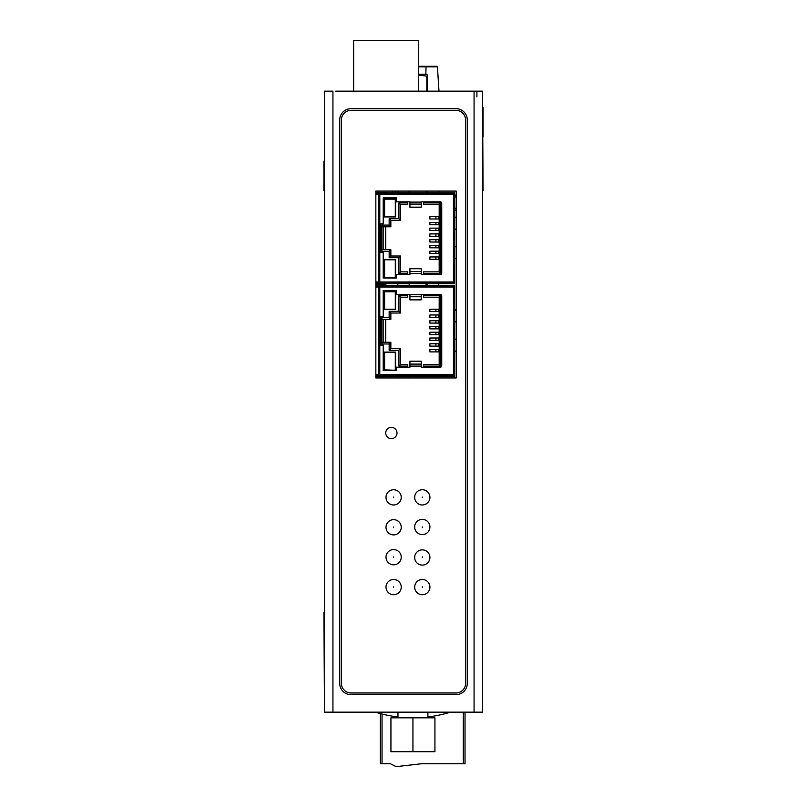<?xml version="1.0" encoding="UTF-8"?>
<svg xmlns="http://www.w3.org/2000/svg" width="807" height="807" viewBox="0 0 807 807"><rect width="100%" height="100%" fill="white"/><g stroke="black" fill="none" stroke-linecap="round" stroke-linejoin="round"><path stroke-width="1.21" d="M463.339 763.735L463.339 712.167L465.034 712.167L465.034 763.735L421.577 763.735L396.146 766.65L390.447 763.735L380.349 763.735L380.349 713.59M463.339 712.167L450.467 712.167A127.657 127.657 0 0 1 427.892 716.939M454.482 285.93L379.784 285.93L379.784 285.365L454.482 285.365L454.482 285.93M378.382 369.485L378.382 374.287A1.412 1.412 0 0 0 379.784 375.699L454.482 375.699L454.482 376.264L379.784 376.264L379.784 370.332L378.665 370.332L378.665 345.093L383.234 345.093L383.234 370.615L396.499 370.615L396.499 367.135A1.412 1.412 0 0 0 397.004 367.225L409.936 367.225L409.936 361.183L421.224 361.183L421.224 367.225L440.309 367.225A1.412 1.412 0 0 0 441.722 365.813L441.722 295.816A1.412 1.412 0 0 0 440.309 294.404L421.224 294.404L421.224 299.871L409.936 299.871L409.936 294.404L397.004 294.404A1.412 1.412 0 0 0 396.499 294.494L396.499 290.449L383.234 290.449L383.234 316.526L378.665 316.526L378.665 291.297L379.784 291.297L379.784 285.93A1.412 1.412 0 0 0 378.382 287.342L378.382 292.144M453.443 287.06L454.482 287.06A1.13 1.13 0 0 0 453.746 286.001L453.746 287.06M375.84 287.06L378.402 287.06M410.551 287.06L411.953 287.06M453.463 287.06L453.463 375.699M375.84 285.93L379.784 285.93M453.352 287.06L379.784 287.06L379.502 291.297M379.502 289.037L378.382 289.037M375.84 374.569L378.402 374.569M425.803 374.569L424.401 374.569M453.352 374.569L379.784 374.569L379.502 372.592L378.382 372.592M379.502 370.332L379.502 372.592M379.784 375.699L375.84 375.699M395.047 375.699L396.449 375.699M410.551 375.699L411.953 375.699M439.906 375.699L441.318 375.699M453.746 374.569L453.746 375.628A1.13 1.13 0 0 0 454.482 374.569L453.463 374.569M385.716 342.279L385.716 319.35M454.482 374.569L454.482 287.06L454.482 374.569M456.177 310.292L454.482 309.454L454.482 322.901M456.177 339.646L454.482 338.809L454.482 353.668M454.482 338.153L454.482 336.751M456.177 321.418L454.482 322.255M454.472 310.201L455.4 310.211M456.177 350.773L454.482 351.61M378.665 316.526L378.665 345.093M379.784 291.297L379.784 370.332M421.224 364.139L409.936 364.139M409.936 296.653L421.224 296.653L409.936 296.653M408.947 377.958L409.149 376.223M397.851 376.223L398.053 377.958M438.302 377.958L438.504 376.223M427.216 376.223L427.417 377.958M397.851 283.64L397.851 285.406M409.149 283.64L409.149 285.406M427.216 283.64L427.216 285.406M438.504 283.64L438.504 285.406M386.755 285.365A3.248 3.248 0 0 0 385.433 285.083L375.84 285.083M395.309 369.878L395.309 352.377L384.586 352.377L384.586 369.878L392.777 370.161M392.777 352.094L395.309 352.377M383.234 367.084L384.303 367.084L384.303 355.171L383.234 355.171M383.234 352.75L384.303 352.75L384.303 352.094L395.591 352.094L395.591 370.161L384.303 370.161L384.303 369.515L383.234 369.515M383.234 292.114L384.303 292.114L384.303 291.468L395.591 291.468L395.591 309.525L384.303 309.525L384.303 308.879L383.234 308.879M383.234 306.458L384.303 306.458L384.303 294.545L383.234 294.545M380.349 316.526L380.349 345.093M392.777 291.468L395.309 291.751L395.309 309.252L392.777 309.525M383.234 351.933L384.303 352.094M384.303 309.525L383.234 309.696M383.234 291.297L384.303 291.468M384.303 370.161L383.234 370.332M407.767 294.404L407.767 295.503L398.93 295.503L400.625 297.198L407.767 297.198L407.767 295.503M389.156 343.964L390.85 342.279L390.85 348.594L389.156 350.288L389.156 343.964L381.782 343.964L381.782 317.655L389.156 317.655L389.156 311.341L390.85 313.025L390.85 319.35L389.156 317.655M390.85 348.594L400.625 348.594L400.625 364.431L407.767 364.431L407.767 367.225M439.179 364.431L439.179 297.198L440.874 295.503L440.874 366.126L439.179 364.431L423.574 364.431L423.574 367.225M423.574 294.404L423.574 297.198L439.179 297.198M395.309 309.252L384.586 309.252L384.586 291.751L395.309 291.751M400.625 297.198L400.625 313.025L390.85 313.025M383.174 319.35L383.174 342.279M439.179 309.212L429.889 309.212L429.889 311.583L439.179 311.583M438.564 311.583L438.564 309.212M435.921 311.583L435.921 309.212M439.179 314.972L429.889 314.972L429.889 317.343L439.179 317.343M438.564 317.343L438.564 314.972M435.921 317.343L435.921 314.972M439.179 320.732L429.889 320.732L429.889 323.103L439.179 323.103M438.564 323.103L438.564 320.732M435.921 323.103L435.921 320.732M439.179 326.492L429.889 326.492L429.889 328.863L439.179 328.863M438.564 328.863L438.564 326.492M435.921 328.863L435.921 326.492M439.179 332.252L429.889 332.252L429.889 334.623L439.179 334.623M438.564 334.623L438.564 332.252M435.921 334.623L435.921 332.252M439.179 338.002L429.889 338.002L429.889 340.372L439.179 340.372M438.564 340.372L438.564 338.002M435.921 340.372L435.921 338.002M439.179 343.762L429.889 343.762L429.889 346.132L439.179 346.132M438.564 346.132L438.564 343.762M435.921 346.132L435.921 343.762M439.179 349.522L429.889 349.522L429.889 351.892L439.179 351.892M438.564 351.892L438.564 349.522M435.921 351.892L435.921 349.522M400.625 364.431L398.93 366.126L398.93 350.288L400.625 348.594M381.782 343.964L382.084 342.279L390.85 342.279M390.85 319.35L382.084 319.35L381.782 317.655M400.625 313.025L398.93 311.341L398.93 295.503M384.303 295.362L383.234 295.362M384.303 305.631L383.234 305.631M384.303 355.988L383.234 355.988M384.303 366.267L383.234 366.267M454.482 193.347L379.784 193.347L379.784 192.782L454.482 192.782L454.482 193.347M378.382 276.902L378.382 281.693A1.412 1.412 0 0 0 379.784 283.106L454.482 283.106L454.482 283.671L379.784 283.671L379.784 277.749L378.665 277.749L378.665 252.51L383.234 252.51L383.234 278.032L396.499 278.032L396.499 274.541A1.412 1.412 0 0 0 397.004 274.642L409.936 274.642L409.936 268.6L421.224 268.6L421.224 274.642L440.309 274.642A1.412 1.412 0 0 0 441.722 273.23L441.722 203.223A1.412 1.412 0 0 0 440.309 201.811L421.224 201.811L421.224 207.288L409.936 207.288L409.936 201.811L397.004 201.811A1.412 1.412 0 0 0 396.499 201.911L396.499 197.856L383.234 197.856L383.234 223.942L378.665 223.942L378.665 198.704L379.784 198.704L379.784 193.347A1.412 1.412 0 0 0 378.382 194.759L378.382 199.551M453.443 194.477L454.482 194.477A1.13 1.13 0 0 0 453.746 193.418L453.746 194.477M375.84 194.477L378.402 194.477M410.551 194.477L411.953 194.477M453.463 194.477L453.463 283.106M375.84 193.347L379.784 193.347M453.352 194.477L379.784 194.477L379.502 198.704M379.502 196.454L378.382 196.454M375.84 281.976L378.402 281.976M425.803 281.976L424.401 281.976M453.352 281.976L379.784 281.976L379.502 279.999L378.382 279.999M379.502 277.749L379.502 279.999M379.784 283.106L375.84 283.106M395.047 283.106L396.449 283.106M410.551 283.106L411.953 283.106M439.906 283.106L441.318 283.106M453.746 281.976L453.746 283.035A1.13 1.13 0 0 0 454.482 281.976L453.463 281.976M385.716 249.686L385.716 226.767M454.482 281.976L454.482 194.477L454.482 281.976M456.177 217.708L454.482 216.861L454.482 230.318M456.177 247.063L454.482 246.226L454.482 261.085M454.482 245.57L454.482 244.168M456.177 228.825L454.482 229.662M455.39 217.628L454.472 217.608M456.177 258.179L454.482 259.027M378.665 223.942L378.665 252.51M379.784 198.704L379.784 277.749M421.224 271.545L409.936 271.545M409.936 204.07L421.224 204.07L409.936 204.07M398.053 191.088L397.851 192.812M408.947 191.088L409.149 192.812M427.417 191.088L427.216 192.812M438.302 191.088L438.504 192.812M386.755 192.782A3.248 3.248 0 0 0 385.433 192.5L375.84 192.5M395.309 277.295L395.309 259.793L384.586 259.793L384.586 277.295L392.777 277.578M392.777 259.511L395.309 259.793M383.234 274.501L384.303 274.501L384.303 262.588L383.234 262.588M383.234 260.157L384.303 260.157L384.303 259.511L395.591 259.511L395.591 277.578L384.303 277.578L384.303 276.922L383.234 276.922M383.234 199.531L384.303 199.531L384.303 198.875L395.591 198.875L395.591 216.942L384.303 216.942L384.303 216.296L383.234 216.296M383.234 213.865L384.303 213.865L384.303 201.952L383.234 201.952M380.349 223.942L380.349 252.51M392.777 198.875L395.309 199.158L395.309 216.659L392.777 216.942M383.234 259.34L384.303 259.511M384.303 216.942L383.234 217.113M383.234 198.704L384.303 198.875M384.303 277.578L383.234 277.749M407.767 201.811L407.767 202.91L398.93 202.91L400.625 204.605L407.767 204.605L407.767 202.91M389.156 251.38L390.85 249.686L390.85 256.011L389.156 257.705L389.156 251.38L381.782 251.38L381.782 225.072L389.156 225.072L389.156 218.747L390.85 220.442L390.85 226.767L389.156 225.072M390.85 256.011L400.625 256.011L400.625 271.848L407.767 271.848L407.767 274.642M439.179 271.848L439.179 204.605L440.874 202.91L440.874 273.543L439.179 271.848L423.574 271.848L423.574 274.642M423.574 201.811L423.574 204.605L439.179 204.605M395.309 216.659L384.586 216.659L384.586 199.158L395.309 199.158M400.625 204.605L400.625 220.442L390.85 220.442M383.174 226.767L383.174 249.686M439.179 216.629L429.889 216.629L429.889 219L439.179 219M438.564 219L438.564 216.629M435.921 219L435.921 216.629M439.179 222.389L429.889 222.389L429.889 224.76L439.179 224.76M438.564 224.76L438.564 222.389M435.921 224.76L435.921 222.389M439.179 228.139L429.889 228.139L429.889 230.52L439.179 230.52M438.564 230.52L438.564 228.139M435.921 230.52L435.921 228.139M439.179 233.899L429.889 233.899L429.889 236.269L439.179 236.269M438.564 236.269L438.564 233.899M435.921 236.269L435.921 233.899M439.179 239.659L429.889 239.659L429.889 242.029L439.179 242.029M438.564 242.029L438.564 239.659M435.921 242.029L435.921 239.659M439.179 245.419L429.889 245.419L429.889 247.789L439.179 247.789M438.564 247.789L438.564 245.419M435.921 247.789L435.921 245.419M439.179 251.179L429.889 251.179L429.889 253.549L439.179 253.549M438.564 253.549L438.564 251.179M435.921 253.549L435.921 251.179M439.179 256.939L429.889 256.939L429.889 259.309L439.179 259.309M438.564 259.309L438.564 256.939M435.921 259.309L435.921 256.939M400.625 271.848L398.93 273.543L398.93 257.705L400.625 256.011M381.782 251.38L382.084 249.686L390.85 249.686M390.85 226.767L382.084 226.767L381.782 225.072M400.625 220.442L398.93 218.747L398.93 202.91M384.303 202.769L383.234 202.769M384.303 213.048L383.234 213.048M384.303 263.405L383.234 263.405M384.303 273.684L383.234 273.684M429.031 66.315L432.31 66.315M426.076 66.315L418.551 66.315M437.465 67.667L437.404 66.85A0.565 0.565 70 0 0 436.849 66.315L426.066 66.315L425.834 74.224M418.551 66.85L437.404 66.85M418.551 74.224L426.368 74.224L427.387 74.94L427.387 76.181L418.551 75.091M426.822 91.161L426.822 76.181L427.387 76.181L427.387 74.94M427.387 76.181L427.387 91.161M397.972 712.167L397.972 717.816M427.892 712.167L427.892 717.816M390.931 751.69L434.933 751.69L434.933 717.816L390.931 717.816L390.931 751.69M412.932 717.816L412.932 751.69M365.672 712.167L347.605 712.167M324.464 99.624L324.464 161.168L323.9 161.168L323.9 190.523L324.464 190.523L324.464 612.806L323.9 612.806L324.464 704.834M332.928 712.167L332.928 91.161L324.464 91.161L324.464 712.167L482.536 712.167L482.536 91.161L335.752 91.161M476.897 91.161L476.897 96.81M482.536 703.704L482.536 190.523L483.1 190.523L482.536 98.494M426.086 285.365L426.086 283.671M426.086 192.782L426.086 191.088M443.023 376.264L443.023 377.958M474.072 91.161L474.072 712.167L471.248 712.167M438.413 192.026A16.846 16.846 0 0 1 439.24 191.088M456.005 108.663L350.995 108.663A11.288 11.288 0 0 0 339.707 119.95L339.707 683.378A11.288 11.288 0 0 0 350.995 694.666L456.005 694.666A11.288 11.288 0 0 0 467.293 683.378L467.293 119.95A11.288 11.288 0 0 0 456.005 108.663M456.005 110.357A9.593 9.593 0 0 1 465.599 119.95L465.599 683.378A9.593 9.593 0 0 1 456.005 692.971L350.995 692.971A9.593 9.593 0 0 1 341.401 683.378L341.401 119.95A9.593 9.593 0 0 1 350.995 110.357L456.005 110.357M456.177 191.088L456.177 377.958L375.84 377.958L375.84 191.088L456.177 191.088M391.365 427.357A5.649 5.649 0 0 0 385.716 432.996A5.649 5.649 0 0 0 391.365 438.645A5.649 5.649 0 0 0 397.004 432.996A5.649 5.649 0 0 0 391.365 427.357M422.303 489.738A7.626 7.626 0 0 0 414.677 497.354A7.626 7.626 0 0 0 422.303 504.98A7.626 7.626 0 0 0 429.919 497.354A7.626 7.626 0 0 0 422.303 489.738M393.624 489.738A7.626 7.626 0 0 0 385.998 497.354A7.626 7.626 0 0 0 393.624 504.98A7.626 7.626 0 0 0 401.24 497.354A7.626 7.626 0 0 0 393.624 489.738M393.624 519.658A7.626 7.626 0 0 0 385.998 527.284A7.626 7.626 0 0 0 393.624 534.9A7.626 7.626 0 0 0 401.24 527.284A7.626 7.626 0 0 0 393.624 519.658M422.303 519.375A7.626 7.626 0 0 0 414.677 527.001A7.626 7.626 0 0 0 422.303 534.617A7.626 7.626 0 0 0 429.919 527.001A7.626 7.626 0 0 0 422.303 519.375M393.624 549.577A7.626 7.626 0 0 0 385.998 557.203A7.626 7.626 0 0 0 393.624 564.819A7.626 7.626 0 0 0 401.24 557.203A7.626 7.626 0 0 0 393.624 549.577M393.624 579.497A7.626 7.626 0 0 0 385.998 587.123A7.626 7.626 0 0 0 393.624 594.739A7.626 7.626 0 0 0 401.24 587.123A7.626 7.626 0 0 0 393.624 579.497M422.303 549.86A7.626 7.626 0 0 0 414.677 557.486A7.626 7.626 0 0 0 422.303 565.102A7.626 7.626 0 0 0 429.919 557.486A7.626 7.626 0 0 0 422.303 549.86M422.303 579.497A7.626 7.626 0 0 0 414.677 587.123A7.626 7.626 0 0 0 422.303 594.739A7.626 7.626 0 0 0 429.919 587.123A7.626 7.626 0 0 0 422.303 579.497M392.212 192.782L392.212 191.088M378.665 191.088L378.665 192.5M378.665 191.652A1.695 1.695 0 0 0 378.564 191.088M482.536 136.887L483.1 136.887L483.1 107.533L482.536 107.533M454.482 194.739A8.463 8.463 0 0 1 456.177 195.607M456.177 209.709A8.463 8.463 0 0 1 454.482 210.587M454.482 208.922A6.94 6.94 0 0 0 456.177 207.782M456.177 197.544A6.94 6.94 0 0 0 454.482 196.394M353.627 91.161L353.627 40.35L418.551 40.35L418.551 91.161M382.044 714.024L382.044 763.735M422.303 586.84L422.303 587.405L422.303 586.84M393.624 586.84L393.624 587.405L393.624 586.84M422.303 556.921L422.303 557.486L422.303 556.921M393.624 556.921L393.624 557.486L393.624 556.921M422.303 527.001L422.303 527.556L422.303 527.001M393.624 527.001L393.624 527.556L393.624 527.001M422.303 497.072L422.303 497.637L422.303 497.072M393.624 497.072L393.624 497.637L393.624 497.072M421.224 294.686L409.936 294.686M409.936 366.106L421.224 366.106M421.224 299.75L409.936 299.75M421.224 296.734L409.936 296.734M421.224 361.294L409.936 361.294M421.224 364.068L409.936 364.068M409.139 376.304L397.861 376.304M438.494 376.304L427.216 376.304M385.433 376.264L385.433 376.546A3.248 3.248 0 0 0 386.755 376.264M397.861 285.315L409.139 285.315M427.216 285.315L438.494 285.315M389.156 311.341L398.93 311.341M398.93 350.288L389.156 350.288M407.767 366.126L398.93 366.126M440.874 366.126L423.574 366.126M440.874 295.503L423.574 295.503M421.224 202.093L409.936 202.093M409.936 273.523L421.224 273.523M421.224 207.157L409.936 207.157M421.224 204.141L409.936 204.141M421.224 268.711L409.936 268.711M421.224 271.485L409.936 271.485M409.139 283.721L397.861 283.721M438.494 283.721L427.216 283.721M385.433 283.671L385.433 283.953A3.248 3.248 0 0 0 386.755 283.671M397.861 192.732L409.139 192.732M427.216 192.732L438.494 192.732M389.156 218.747L398.93 218.747M398.93 257.705L389.156 257.705M407.767 273.543L398.93 273.543M440.874 273.543L423.574 273.543M440.874 202.91L423.574 202.91M409.936 299.871L421.224 299.871M375.84 376.546L385.433 376.546M409.936 207.288L421.224 207.288M375.84 283.953L385.433 283.953M438.988 91.161L437.424 66.85L438.988 91.161M375.386 712.167A127.657 127.657 0 0 0 397.972 716.939M394.694 192.782A28.225 28.225 0 0 0 395.369 191.088M429.344 716.757L428.789 717.816M394.794 712.5L395.591 712.167M433.652 712.5L432.855 712.167"/></g></svg>
